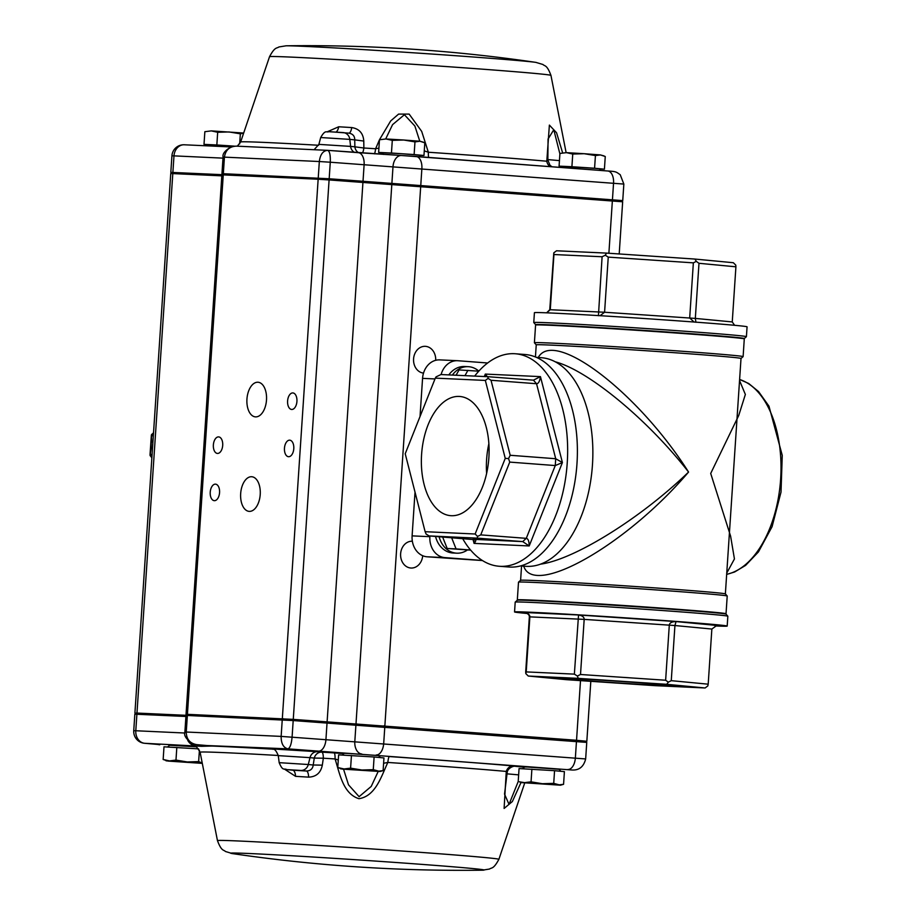 <?xml version="1.0" encoding="UTF-8"?>
<svg xmlns="http://www.w3.org/2000/svg" width="916" height="916" viewBox="0 0 916 916"><rect width="100%" height="100%" fill="white"/><g stroke="black" fill="none" stroke-linecap="round" stroke-linejoin="round"><path stroke-width="1.37" d="M456.065 375.239L459.042 369.938L478.782 371.175M464.95 375.64L467.927 370.35M478.828 371.117A23.679 19.557 92.6 0 0 468.213 366.675A23.679 19.557 92.6 0 0 452.39 375.068M468.213 366.675L464.652 366.515A23.679 19.557 92.6 0 0 448.829 374.896M540.451 564.164C574.16 559.699 640.925 518.181 688.569 472.049C648.104 419.963 588.519 370.671 555.348 361.831M415.017 492.121L412.108 535.871A19.728 16.305 92.6 0 0 427.051 556.791L482.446 560.546M440.127 359.908A19.728 16.305 92.6 0 0 439.737 359.885A19.728 16.305 92.6 0 0 422.562 378.365L420.032 416.528M429.925 535.986L429.879 536.684A19.728 16.305 92.6 0 0 444.832 557.604L482.285 560.455M487.644 362.988L457.908 360.732A19.728 16.305 92.6 0 0 457.508 360.709A19.728 16.305 92.6 0 0 441.111 374.541M488.881 443.653A59.769 33.674 -85.7 0 0 486.614 473.412M521.559 565.985L520.609 580.309A102.615 1.408 3.8 0 1 623.086 585.702A102.615 1.408 3.8 0 1 725.369 593.9L741.01 358.454A102.615 1.408 -176.2 0 0 696.389 354.32A102.615 1.408 -176.2 0 0 590.877 347.233A102.615 1.408 -176.2 0 0 536.238 344.851L534.417 342.779A104.584 1.443 -176.2 0 0 534.417 342.779A104.584 1.443 -176.2 0 1 590.087 345.172A104.584 1.443 -176.2 0 1 697.626 352.408A104.584 1.443 -176.2 0 1 743.116 356.61A104.584 1.443 -176.2 0 0 743.116 356.61L744.284 338.897A104.584 1.443 -176.2 0 0 698.805 334.684A104.584 1.443 -176.2 0 0 591.267 327.459A104.584 1.443 -176.2 0 0 535.585 325.031L534.406 342.756M523.723 566.145C533.673 597.816 626.933 544.585 688.569 472.049C638.028 392.311 554.18 328.397 538.276 357.48M739.544 380.529L745.361 394.452L738.731 415.475L710.702 473.457L730.613 536.181L734.437 558.943L726.754 573.084M435.318 378.125L405.215 453.752L425.127 531.692L475.141 534.005L505.254 458.378L485.343 380.438L435.318 378.125L436.073 376.865L440.951 374.541L487.919 376.705L533.444 380.163L540.451 376.625C539.753 381.308 538.448 383.678 536.547 383.724L491.022 380.266L510.189 455.275L555.714 458.733L562.413 462.557L555.256 465.557L509.731 462.099L480.751 534.887L526.276 538.345C528.154 538.677 529.127 541.207 529.208 545.947L522.715 541.596L477.202 538.139L429.054 535.917L475.53 539.753M474.648 376.098A106.554 60.032 94.3 0 1 515.319 353.759A106.554 60.032 94.3 0 1 567.119 464.549A106.554 60.032 94.3 0 1 499.197 566.26A106.554 60.032 94.3 0 1 462.591 538.471M488.881 457.622A59.769 33.674 94.3 0 1 450.718 515.674A59.769 33.674 94.3 0 1 421.658 453.523A59.769 33.674 94.3 0 1 459.752 396.468A59.769 33.674 94.3 0 1 488.881 457.622M517.322 599.877L518.502 582.152A104.584 1.443 3.8 0 1 518.513 582.141A104.584 1.443 3.8 0 1 574.824 584.614A104.584 1.443 3.8 0 1 681.733 591.805A104.584 1.443 3.8 0 1 727.201 595.995A104.584 1.443 3.8 0 1 727.212 596.018L726.033 613.731A104.584 1.443 -176.2 0 0 680.554 609.518A104.584 1.443 -176.2 0 0 573.004 602.293A104.584 1.443 -176.2 0 0 517.322 599.877A104.584 1.443 -176.2 0 0 518.296 600.14M725.037 613.869A104.584 1.443 -176.2 0 0 726.033 613.731M724.052 613.72L724.064 613.606A102.615 1.408 -176.2 0 0 679.443 609.472A102.615 1.408 -176.2 0 0 573.931 602.385A102.615 1.408 -176.2 0 0 519.292 600.003L519.292 600.117M598.423 315.734L602.098 256.755L553.94 254.534L553.791 252.85L556.516 250.789L606.541 253.102L694.981 259.068L733.35 262.72L735.777 265.125L735.914 266.808L698.988 263.293L695.324 318.413L695.931 322.306M734.609 325.306L732.25 321.928L735.914 266.808M546.623 312.825L549.76 309.711L553.791 252.85M553.94 254.534L550.276 309.654L546.76 312.825M694.088 322.031L689.691 317.989L693.355 262.858L608.247 257.121L604.583 312.241L600.049 315.699M743.323 338.634A104.584 1.443 -176.2 0 0 744.307 338.519L746.403 336.687A106.554 1.466 -176.2 0 0 746.414 336.664L747.067 326.817A106.554 1.466 -176.2 0 0 700.729 322.524A106.554 1.466 -176.2 0 0 591.152 315.161A106.554 1.466 -176.2 0 0 534.417 312.7L533.765 322.546A106.554 1.466 -176.2 0 0 533.776 322.558L535.62 324.665A104.584 1.443 -176.2 0 0 536.581 324.905M746.414 336.664A106.554 1.466 -176.2 0 0 700.076 332.371A106.554 1.466 -176.2 0 0 590.499 325.008A106.554 1.466 -176.2 0 0 533.765 322.546M744.307 338.519A104.584 1.443 -176.2 0 0 698.839 334.294A104.584 1.443 -176.2 0 0 590.66 327.023A104.584 1.443 -176.2 0 0 535.62 324.665M742.338 338.485L742.349 338.37A102.615 1.408 -176.2 0 0 697.729 334.237A102.615 1.408 -176.2 0 0 592.205 327.149A102.615 1.408 -176.2 0 0 537.577 324.768L537.566 324.882M727.842 616.205L725.999 614.109A104.584 1.443 3.8 0 0 621.746 605.762A104.584 1.443 3.8 0 0 517.311 600.243L515.216 602.087A106.554 1.466 3.8 0 1 515.216 602.087A106.554 1.466 3.8 0 1 572.58 604.617A106.554 1.466 3.8 0 1 681.504 611.934A106.554 1.466 3.8 0 1 727.842 616.205A106.554 1.466 3.8 0 1 727.842 616.228L727.19 626.075A106.554 1.466 -176.2 0 0 680.851 621.781A106.554 1.466 -176.2 0 0 571.275 614.418A106.554 1.466 -176.2 0 0 514.552 611.945A106.554 1.466 -176.2 0 0 527.009 613.468M714.995 625.949A106.554 1.466 -176.2 0 0 727.19 626.075M666.733 684.321L578.305 678.355L528.269 676.042L566.638 679.695L655.066 685.66L705.102 687.973L666.733 684.321L668.337 682.157L671.268 680.668L708.194 684.183L711.858 629.052L716.575 625.617L718.35 625.582L716.427 625.639M650.337 683.565A59.769 0.824 3.8 0 1 676.329 685.97A59.769 0.824 3.8 0 1 616.628 682.832A59.769 0.824 3.8 0 1 557.043 678.046A59.769 0.824 3.8 0 1 588.862 679.432A59.769 0.824 3.8 0 1 650.337 683.565M528.269 676.042L525.841 673.638L525.692 671.966L529.356 616.846C529.356 614.533 527.364 613.067 523.38 612.438C527.696 613.033 529.86 614.476 529.872 616.777L526.219 671.909L574.366 674.13L578.546 614.98C582.301 615.609 584.179 617.063 584.179 619.376L580.515 674.497L665.634 680.233L669.298 625.113C669.619 622.834 671.875 621.643 676.054 621.563L674.932 625.536L671.268 680.668M694.981 259.068L696.286 261.369L693.355 262.858M698.988 263.293L696.286 261.369M608.247 257.121L605.281 255.232L602.098 256.755M605.281 255.232L606.541 253.102M485.343 380.438L488.068 378.377L491.022 380.266M487.919 376.705L488.068 378.377M505.254 458.378L508.552 458.584L509.731 462.099M510.189 455.275L508.552 458.584M429.054 535.917L426.089 534.028L425.127 531.692M475.141 534.005L477.568 536.41L477.202 538.139M480.751 534.887L477.568 536.41M708.194 684.183L707.828 685.912L705.102 687.973M665.634 680.233L668.337 682.157M574.366 674.13L577.332 676.019L580.515 674.497M577.332 676.019L578.305 678.355M525.841 673.638L526.219 671.909M533.444 380.163L536.547 383.724L555.714 458.733L555.256 465.557L526.276 538.345L522.715 541.596L474.568 539.375C476.366 539.604 476.194 540.944 474.053 543.394L473.881 539.318M484.896 376.568L485.297 374.083L487.358 376.682M549.76 309.711L604.583 312.241L695.324 318.413L732.25 321.928M711.858 629.052L674.932 625.536L584.179 619.376L529.356 616.846M536.387 357.343L541.505 357.721A104.584 58.922 94.3 0 1 592.343 466.462A104.584 58.922 94.3 0 1 525.681 566.294L520.563 565.905M515.319 353.759L525.074 354.503A106.554 60.032 94.3 0 1 576.862 465.294A106.554 60.032 94.3 0 1 508.952 567.004L499.197 566.26M150.419 455.813A0.79 0.687 164.7 0 1 150.064 455.16L151.151 448.256L150.201 454.405L150.682 456.134A0.79 0.756 145.1 0 1 150.167 455.595M151.609 434.562A0.79 0.756 46.6 0 1 152.182 434.127L151.472 435.73L151.598 441.867L152.926 441.924M150.064 455.16L150.064 454.313L152.09 454.485M151.151 448.29A0.79 0.653 -87.4 0 1 151.151 448.256L152.503 448.325L151.151 448.29L151.438 435.008A0.79 0.698 24.2 0 1 151.873 434.39M151.323 435.81L151.438 435.008L151.323 435.81L153.327 435.81M380.392 757.601L378.617 755.574L347.21 753.364L344.21 753.295L342.206 755.047M373.27 769.669L361.866 770.013L350.599 768.146L344.107 768.959L337.775 767.551L342.618 769.131L380.048 771.501L373.27 769.669L374.106 756.994L383.953 757.933L383.117 770.608L380.048 771.501M337.775 767.551L338.611 754.876L374.106 756.994M351.446 755.471L350.599 768.146M383.117 770.608L378.113 771.249L340.695 768.89M560.844 771.283L559.069 769.268L527.662 767.047L524.662 766.978L522.658 768.73M518.227 781.233L519.063 768.57L554.558 770.688L553.722 783.363L542.306 783.707L531.051 781.829L524.559 782.642L519.406 781.806M531.887 769.154L531.051 781.829M554.558 770.688L564.405 771.627L563.569 784.302L560.489 785.195L553.722 783.363M563.569 784.302L558.565 784.932L521.147 782.585L560.489 785.195M196.035 746.792L169.586 745.235L167.582 746.987M199.413 750.193L198.646 761.608L187.242 761.952L175.975 760.085L169.494 760.898L163.151 759.49L168.006 761.07L202.299 763.372M163.151 759.49L163.998 746.815L198.566 748.876M176.822 747.41L175.975 760.085M202.218 762.982L198.646 761.608M202.241 763.074L166.071 760.83M383.644 154.426L382.121 152.697L401.311 153.705L420.478 155.239L418.852 156.67M414.971 141.888L419.963 141.247L424.806 142.827L423.971 155.491L414.124 154.564L414.971 141.888L403.704 140.011L419.963 141.247L423.639 142.255M392.3 140.354L403.704 140.011L385.957 138.957L392.3 140.354L391.453 153.029L378.629 152.434L379.464 139.77L385.957 138.957L379.464 139.77L390.674 120.935L398.586 114.099L409.154 114.099L421.704 131.412L428.356 152.239L424.28 150.877M414.124 154.564L391.453 153.029M378.629 152.434L382.19 152.777M420.375 155.331L423.971 155.491M563.683 167.651L562.573 166.38L595.411 168.372L600.93 168.933L599.293 170.353M595.423 155.571L600.415 154.93L605.258 156.51L604.423 169.185L594.576 168.246L595.423 155.571L584.156 153.705L600.415 154.93L604.079 155.938M572.752 154.048L584.156 153.705L566.409 152.64L572.752 154.048L571.905 166.723L559.081 166.128L559.916 153.453L566.409 152.64L559.916 153.453M594.576 168.246L571.905 166.723M559.081 166.128L562.642 166.46M600.827 169.013L604.423 169.185M208.619 145.907L207.497 144.636L234.233 146.159M239.671 143.938L240.347 133.828L243.633 133.163M234.37 146.148L216.84 144.968L217.676 132.293L229.08 131.95L240.347 133.828M216.84 144.968L204.005 144.373L204.852 131.698L211.333 130.885L217.676 132.293M204.005 144.373L207.577 144.717M243.679 133.038L211.333 130.885L204.852 131.698M327.504 131.686L338.702 126.774A7.889 3.343 93.4 0 1 336.115 132.041M348.882 133.141A7.889 2.691 93.5 0 0 351.755 127.564C359.232 128.778 363.24 133.278 363.778 141.053L354.732 139.873C354.79 136.037 352.797 133.805 348.778 133.141M362.473 152.983A7.889 1.958 93.6 0 0 363.87 148.003L363.778 141.053M374.484 153.831A7.889 1.397 93.7 0 0 375.606 148.747L379.464 139.77M550.31 166.643A7.889 6.847 95.2 0 1 546.795 161.227L549.382 125.091L556.55 132.74L562.573 152.674M292.811 392.93A8.29 4.672 -85.7 0 0 287.601 400.91A8.29 4.672 -85.7 0 0 291.643 409.463A8.29 4.672 -85.7 0 0 296.921 401.551A8.29 4.672 -85.7 0 0 292.891 392.93A8.29 4.672 -85.7 0 0 292.811 392.93M289.674 440.172A8.29 4.672 -85.7 0 0 284.464 448.164A8.29 4.672 -85.7 0 0 288.494 456.706A8.29 4.672 -85.7 0 0 293.784 448.794A8.29 4.672 -85.7 0 0 289.754 440.184A8.29 4.672 -85.7 0 0 289.674 440.172M218.581 436.898A8.29 4.672 -85.7 0 0 213.371 444.878A8.29 4.672 -85.7 0 0 217.413 453.431A8.29 4.672 -85.7 0 0 222.691 445.52A8.29 4.672 -85.7 0 0 218.661 436.898A8.29 4.672 -85.7 0 0 218.581 436.898M215.443 484.14A8.29 4.672 -85.7 0 0 210.233 492.132A8.29 4.672 -85.7 0 0 214.264 500.674A8.29 4.672 -85.7 0 0 219.554 492.762A8.29 4.672 -85.7 0 0 215.523 484.152A8.29 4.672 -85.7 0 0 215.443 484.14M257.865 382.235A17.37 9.778 -85.7 0 0 246.954 398.964A17.37 9.778 -85.7 0 0 255.404 416.872A17.37 9.778 -85.7 0 0 266.476 400.292A17.37 9.778 -85.7 0 0 258.037 382.235A17.37 9.778 -85.7 0 0 257.865 382.235M251.591 476.732A17.37 9.778 -85.7 0 0 240.679 493.461A17.37 9.778 -85.7 0 0 249.129 511.368A17.37 9.778 -85.7 0 0 260.201 494.8A17.37 9.778 -85.7 0 0 251.751 476.744A17.37 9.778 -85.7 0 0 251.591 476.732M412.36 541.23A13.419 11.084 92.6 0 0 412.303 541.219A13.419 11.084 92.6 0 0 400.613 553.951A13.419 11.084 92.6 0 0 410.792 568.012A13.419 11.084 92.6 0 0 411.066 568.034A13.419 11.084 92.6 0 0 422.711 555.726M435.695 360.309A13.419 11.084 92.6 0 0 425.242 346.328A13.419 11.084 92.6 0 0 413.574 358.923A13.419 11.084 92.6 0 0 423.524 373.098M206.318 745.498A11.839 10.122 -84.9 0 0 206.592 745.521L211.184 745.979A11.839 11.484 -83.1 0 0 211.825 746.036L201.566 746.322L144.774 743.3A43.407 0.595 3.8 0 1 159.785 744.754L157.712 744.445M520.998 782.516L512.365 801.534L504.109 808.45L506.262 771.432L506.811 773.596M504.556 793.977L507.155 772.864C507.372 767.814 514.208 765.822 514.678 766.245L514.632 766.245A7.889 7.694 90.4 0 1 515.01 766.257L513.258 765.971A171.819 2.37 3.8 0 0 389.323 756.57A7.889 1.145 -86.1 0 0 387.834 762.444C381.342 776.218 375.697 796.118 358.935 798.706C342.79 793.577 339.687 773.218 335.073 758.952L338.279 760.005M292.215 770.138L292.731 770.184A166.575 2.29 3.8 0 1 306.413 771.02C310.49 770.86 312.757 768.856 313.215 764.997L322.317 765.146L323.337 758.208L314.28 758.07A7.889 7.294 95.7 0 1 321.848 752.128A7.889 1.958 -86.4 0 1 323.337 758.208A164.193 2.256 -176.2 0 1 335.073 758.952A7.889 1.397 -86.3 0 0 334.122 752.906L343.889 753.57M322.317 765.146C320.76 772.841 316.192 776.837 308.612 777.134A158.949 2.187 -176.2 0 0 295.559 776.344L284.475 769.142M185.914 716.472L134.835 714.171L133.747 730.705L135.797 730.75L136.896 714.217L137.95 713.106L186.12 715.327M185.982 715.453L188.41 714.377L292.605 719.346L293.189 720.56L292.089 737.094C291.425 744.181 290.017 748.097 287.887 748.853C283.353 747.674 281.109 743.529 281.143 736.395L585.656 758.94L586.755 742.407L293.189 720.56L187.356 715.476L185.982 715.453L184.883 731.987L186.257 732.021C186.383 739.143 189.852 743.345 196.654 744.639L206.592 745.521A11.839 10.122 -84.9 0 0 206.856 745.544A43.407 0.595 3.8 0 1 211.825 746.036A171.819 2.37 3.8 0 1 273.094 749.185M134.847 714.159L136.106 713.06L137.95 713.106M292.605 719.346L575.866 740.243L585.656 741.147L586.755 742.407M343.546 769.211L348.504 784.817L359.095 796.68L371.232 786.42L378.182 771.49M504.544 794.138L509.033 804.385L518.307 781.279M292.444 770.161L286.777 769.6A7.889 7.294 -84.3 0 0 287.04 769.623L292.731 770.184A7.889 3.343 -86.6 0 1 295.559 776.344M513.258 765.971A7.889 6.847 -84.8 0 0 506.262 771.432A164.193 2.256 -176.2 0 0 387.834 762.444L383.598 763.28M286.777 769.6C284.075 768.032 282.93 771.684 279.174 762.662L308.291 764.517A7.889 7.294 95.7 0 1 300.723 770.448L306.413 771.02A7.889 2.691 -86.5 0 1 308.612 777.134M144.098 743.22A11.839 7.729 -85.5 0 0 144.636 743.288L144.636 743.288A11.839 7.729 -85.5 0 0 144.774 743.3A11.839 9.778 92.6 0 1 135.797 730.75L184.86 733.018M187.723 740.288A11.839 9.778 92.6 0 0 195.222 745.635A171.819 2.37 3.8 0 0 195.085 746.391M199.608 744.903A11.839 9.732 104.9 0 0 201.566 746.322M186.143 715.304L136.026 713.129M580.504 680.634L576.542 740.277L585.748 741.25M576.542 740.277L293.269 719.381L187.173 714.4M186.051 714.274L221.89 174.83L318.15 179.238L329.096 179.937L293.269 719.381M619.205 253.961L622.662 201.783L329.096 179.937M134.915 712.992L170.754 173.548L172.803 173.593L136.976 713.026M221.821 175.849L172.803 173.593M222.897 174.716L170.823 172.368L171.922 155.823L173.983 155.869L172.884 172.414L173.765 173.639M327.47 150.339L236.408 146.136C229.492 146.434 225.508 150.098 224.431 157.14L319.329 161.525C320.234 154.46 323.005 150.739 327.642 150.35C329.668 151.163 330.55 155.125 330.275 162.224L623.842 184.07L622.743 200.604L329.176 178.757L221.97 173.651L223.057 157.105L224.431 157.14L223.332 173.674L224.214 174.899M419.78 141.224L414.891 126.042L404.403 114.729L392.563 124.645L385.693 138.946M559.894 153.899L553.791 129.74L548.054 139.06M378.915 148.14L375.606 148.747A164.193 2.256 -176.2 0 0 363.87 148.003L354.87 146.823A7.889 7.294 -84.3 0 0 358.534 152.686M428.665 157.415A7.889 1.145 93.9 0 1 428.356 152.239A164.193 2.256 -176.2 0 1 546.795 161.227L547.608 159.35M563.031 167.605A7.889 4.649 94.4 0 1 562.252 166.426M439.119 536.684A23.679 19.557 92.6 0 0 456.305 553.149A23.679 19.557 92.6 0 0 456.786 553.184A23.679 19.557 92.6 0 0 467.412 549.989M435.535 536.41A23.679 19.557 92.6 0 0 452.744 552.989A23.679 19.557 92.6 0 0 453.225 553.012L456.786 553.184M470.664 550.138L447.18 548.489L442.611 536.948M447.18 548.489L456.065 548.902L451.611 537.635M470.549 550.001L456.065 548.902M444.832 557.604L427.051 556.791M429.879 536.684L412.108 535.871M434.997 378.938L422.562 378.365M739.613 379.51A98.665 55.578 94.3 0 1 780.638 479.102A98.665 55.578 94.3 0 1 726.674 574.309M473 539.249L474.053 543.394L529.208 545.947L562.413 462.557L540.451 376.625L485.297 374.083L484.324 376.545M717.789 625.559L676.054 621.563L578.546 614.98L523.38 612.438M151.861 457.828L150.682 456.134L151.976 456.191M153.522 432.856L152.182 434.127L153.441 434.184M152.915 441.959L151.587 441.901A0.79 0.653 -87.4 0 1 151.598 441.867M354.469 152.377A7.889 7.294 95.7 0 1 350.599 146.4L318.882 144.373L314.108 149.72M318.596 145.266A164.193 2.256 -176.2 0 0 240.633 142.014L237.324 146.171M348.813 133.141L328.89 131.641C326.485 132.854 325.524 129.076 320.692 137.526L349.809 139.381A7.889 7.294 -84.3 0 0 343.351 132.591A7.889 7.294 -84.3 0 0 343.088 132.568L329.405 131.744M349.809 139.381L350.599 146.4L354.881 146.823L354.732 139.873L349.809 139.381M285.861 45.8A127.038 1.752 3.8 0 1 286.136 45.8L286.136 45.8A127.038 1.752 3.8 0 1 411.135 52.647A127.038 1.752 3.8 0 1 535.94 62.391L535.94 62.391A127.038 1.752 3.8 0 1 536.204 62.437M269.533 56.689A141.03 1.946 3.8 0 1 410.368 64.109A141.03 1.946 3.8 0 1 550.951 75.375C546.852 64.486 544.883 66.456 542.948 64.498L535.94 62.391A1578.623 1578.623 0 0 0 286.136 45.8L278.911 46.956C276.724 48.64 275.029 46.43 269.533 56.689L240.633 142.014M351.755 127.564A158.949 2.187 -176.2 0 0 338.702 126.774M272.132 748.922L317.566 751.704A7.889 7.294 -84.3 0 0 309.997 757.647L278.281 755.631C274.56 746.62 272.968 750.25 271.949 748.887L273.071 749.013M278.269 755.482A164.193 2.256 -176.2 0 0 200.112 752.231C196.906 746.952 195.108 744.971 194.742 746.288M300.723 770.448L287.04 769.623M308.291 764.517L309.997 757.647L314.28 758.07L313.215 764.997L308.291 764.517M232.481 853.609L232.481 853.609A127.038 1.752 3.8 0 1 357.515 859.861A127.038 1.752 3.8 0 1 482.285 870.2L482.285 870.2A1578.623 1578.623 0 0 1 232.481 853.609L225.473 851.502C223.527 849.544 221.558 851.514 217.458 840.625A141.03 1.946 3.8 0 1 358.305 848.021A141.03 1.946 3.8 0 1 498.888 859.311C493.38 869.57 491.686 867.36 489.499 869.044L482.285 870.2M571 769.932A11.839 9.778 92.6 0 0 571.24 769.944L287.887 748.853L206.856 745.544M317.566 751.704L321.848 752.128A171.819 2.37 3.8 0 1 334.122 752.906M515.01 766.257L524.341 767.253M567.909 769.497A11.839 6.675 94.3 0 0 575.362 757.99L576.462 741.456L575.866 740.243M376.247 754.956A11.839 6.675 94.3 0 0 383.701 743.448L384.8 726.915L384.205 725.701M361.809 754.005A11.839 7.797 93.1 0 1 354.813 741.559L355.912 725.025L356.771 723.903M318.47 751.166A11.839 6.675 94.3 0 0 325.924 739.659L327.023 723.125L326.44 721.911M188.41 714.377L187.356 715.476L186.257 732.021L281.143 736.395L282.243 719.862L283.296 718.751M518.651 774.867L507.006 773.837M157.815 744.456A11.839 11.839 23.3 0 0 159.785 744.754M585.656 758.94C583.629 767.024 578.82 770.688 571.24 769.944A11.839 9.778 92.6 0 0 571.504 769.955M612.369 200.833L608.888 253.263M420.707 186.291L384.869 725.735M391.819 184.402L355.992 723.835M362.931 182.502L327.104 721.945M318.15 179.238L282.323 718.682M223.264 174.853L187.425 714.297M362.278 182.456L363.011 181.322L364.11 164.788A11.839 6.675 -85.7 0 0 358.339 152.674A11.839 6.675 -85.7 0 0 358.225 152.663L327.756 150.35M420.055 186.246L420.788 185.112L421.875 168.578A11.839 6.675 -85.7 0 0 416.116 156.464A11.839 6.675 -85.7 0 0 416.001 156.453L358.454 152.686M611.716 200.787L612.449 199.654L613.548 183.108A11.839 6.675 -85.7 0 0 607.777 170.994A11.839 6.675 -85.7 0 0 607.663 170.994L416.219 156.476M184.528 144.797A11.839 9.778 -87.4 0 0 184.288 144.785A11.839 9.778 -87.4 0 0 173.983 155.869L223 158.136M327.699 150.35L401.414 155.502A11.839 7.797 -86.9 0 0 392.998 166.678L391.899 183.211L392.586 184.437M319.111 179.284L318.23 178.059L319.329 161.525L330.275 162.224L329.176 178.757L328.443 179.891M559.447 160.621L547.848 159.59M623.842 184.07L620.235 174.738C616.113 171.922 616.491 171.498 607.777 170.994L401.414 155.502A11.839 7.797 -86.9 0 1 401.563 155.502M535.436 356.942L536.238 344.851M457.508 360.709L439.737 359.885M515.204 602.11L514.552 611.945M739.613 379.442L748.716 383.506L758.54 391.544L768.982 406.2L782.253 455.389L781.016 492.11L772.085 526.666L758.437 551.924L745.601 565.39L734.575 572.008L726.674 574.412M741.01 358.465L743.105 356.633M520.609 580.297L518.513 582.141M725.369 593.9L727.201 595.995M151.85 458.103L150.029 454.68L151.346 435.444L153.533 432.65M521.147 782.585L519.395 781.806M320.692 137.526L318.882 144.373M550.951 75.375L566.122 152.629M279.174 762.662L278.281 755.631M498.888 859.311L524.731 782.962M217.458 840.625L200.112 752.231M133.747 730.705A11.839 11.839 0 0 0 144.636 743.288L157.941 744.456M184.883 731.987C183.647 735.193 186.062 739.04 192.154 743.529L196.345 744.616M590.809 681.332L586.835 741.227M171.864 173.548L170.823 172.368M621.586 201.612L622.743 200.604M223.012 174.841L221.97 173.651M551.947 166.769L549.966 165.224L547.86 160.06L548.066 138.9M230.866 146.938L184.288 144.785A11.839 11.839 0 0 0 171.922 155.823M223.057 157.105C222.336 153.751 225.187 150.27 231.622 146.674L236.122 146.113"/></g></svg>

